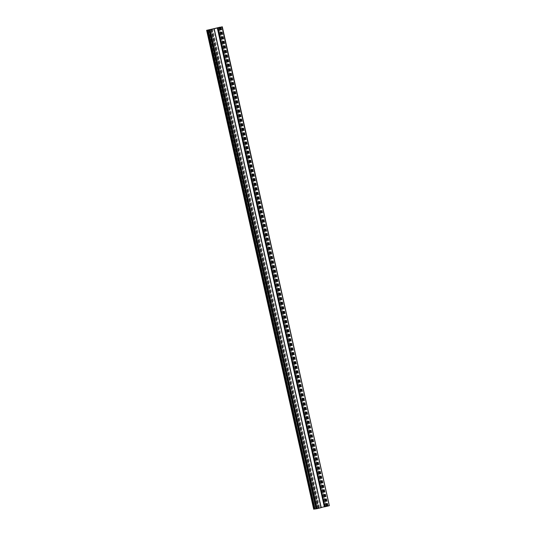 <?xml version="1.0" encoding="UTF-8"?>
<svg xmlns="http://www.w3.org/2000/svg" width="536" height="536" viewBox="0 0 536 536"><rect width="100%" height="100%" fill="white"/><g stroke="black" fill="none" stroke-linecap="round" stroke-linejoin="round"><path stroke-width="0.4" stroke-dasharray="2.68 2.01" d="M211.767 29.098L318.806 507.981L319.697 507.853L212.658 28.971M219.961 27.195L327 506.078L326.109 506.205L219.09 27.41M319.697 507.853L327 506.078M326.109 506.205L318.806 507.981M324.32 506.761L328.173 505.91L326.042 506.44L219.083 27.544M326.129 506.426L324.347 506.862M326.042 506.44L218.996 27.57M326.35 506.353L219.311 27.47M327.838 505.991L220.799 27.108M328.173 505.91L221.127 27.028M327.744 505.971L220.711 27.142M327.416 506.051L220.39 27.229M325.928 506.413L218.896 27.591M325.365 506.54L218.34 27.725M325.151 506.567L218.132 27.778M324.829 506.634L217.81 27.859M321.245 507.652L316.146 508.785L318.277 508.255L211.13 29.393M318.17 508.255L321.211 507.512M318.062 508.289L211.017 29.406M318.277 508.255L211.251 29.44M317.962 508.349L210.936 29.527M316.475 508.711L209.442 29.855M316.146 508.785L209.1 29.909M316.568 508.724L209.529 29.849M316.903 508.644L209.857 29.768M318.391 508.289L211.345 29.406M318.954 508.162L211.908 29.279M319.041 508.148L211.995 29.266M320.823 507.719L213.777 28.837M321.031 507.706L213.991 28.823M315.007 508.992L208.229 30.043M314.94 508.945L319.054 508.007L212.015 29.125M319.054 508.007L315.275 508.925M318.33 508.108L211.305 29.299M316.83 508.476L209.804 29.661M316.133 508.657L209.107 29.835M313.734 509.18L206.956 30.224M222.259 26.807L329.305 505.683L315.697 508.704L208.591 29.828M315.63 508.711L314.002 509.106M315.697 508.704L208.651 29.822M324.287 506.614L217.248 27.738M324.226 506.627L217.18 27.751M325.855 506.232L218.815 27.349M326.625 506.071L219.586 27.189"/><path stroke-width="0.8" d="M212.658 28.971L219.961 27.195L212.658 28.971M217.73 27.919L206.635 30.318L222.319 26.8L217.73 27.919L324.769 506.801L217.944 27.865M324.769 506.801L324.347 506.862L217.301 27.979M321.211 507.512L324.32 506.761M207.968 30.13L314.954 509.019L317.185 508.651L321.245 507.652L214.206 28.777M321.138 507.693L214.092 28.81M313.734 509.18L314.94 508.945M329.305 505.683L221.998 26.894M324.984 506.748L218.045 27.852M325.091 506.734L329.044 505.776M317.185 508.651L210.145 29.768M316.414 508.811L209.375 29.929M314.659 509.012L207.613 30.13M313.888 509.173L206.842 30.291M313.741 509.193L206.695 30.318M314.954 509.019L207.914 30.137M313.681 509.2L206.635 30.318M329.365 505.683L222.319 26.8"/></g></svg>
